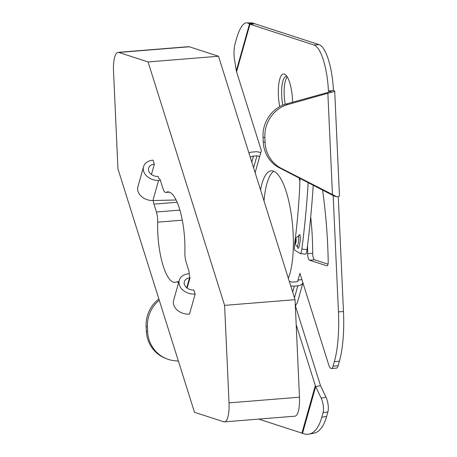 <?xml version="1.0" encoding="UTF-8"?>
<svg xmlns="http://www.w3.org/2000/svg" width="457" height="457" viewBox="0 0 457 457"><rect width="100%" height="100%" fill="white"/><g stroke="black" fill="none" stroke-linecap="round" stroke-linejoin="round"><path stroke-width="0.69" d="M224.604 305.356L229.037 402.88A21.102 6.135 85.4 0 1 224.461 421.874A21.102 6.135 85.4 0 1 223.713 421.782L194.493 412.294L117.952 168.879L113.525 71.361A21.102 6.135 85.4 0 1 118.1 52.361A21.102 6.135 85.4 0 1 118.849 52.452L148.068 61.941L224.604 305.356L295.051 299.672L218.509 56.257L189.289 46.768A21.102 6.135 -94.6 0 0 188.541 46.677L118.1 52.361M159.379 178.858L158.945 178.893L158.162 176.402L157.625 176.413A7.912 5.958 -164.3 0 1 148.628 168.147A7.912 5.958 -164.3 0 1 154.329 164.2L153.049 160.139A13.19 9.928 15.7 0 0 143.549 166.719A13.19 9.928 15.7 0 0 158.55 180.492L160.424 180.452M158.945 178.893A5.278 1.531 85.4 0 1 159.156 178.824A5.278 1.531 85.4 0 1 160.521 180.738L163 188.615A10.551 3.068 85.4 0 0 165.731 192.448L169.398 192.151M169.221 192.089L166.091 192.34A10.551 3.068 85.4 0 1 165.731 192.448M166.091 192.34A45.374 13.19 85.4 0 1 167.628 191.894A45.374 13.19 85.4 0 1 184.868 252.07A10.551 3.068 85.4 0 0 186.148 262.232L188.621 270.104A5.278 1.531 85.4 0 1 189.261 275.291L190.043 277.782L187.142 288.081M179.898 210.111L156.414 212.008A10.551 3.068 85.4 0 1 157.688 222.165A45.374 13.19 85.4 0 0 174.928 282.34A45.374 13.19 85.4 0 0 176.471 281.895A10.551 3.068 85.4 0 1 176.83 281.792A10.551 3.068 85.4 0 1 178.481 283.094M156.414 212.008L153.935 204.13A5.278 1.531 85.4 0 1 153.323 200.537M189.232 273.646L187.901 273.834A13.19 9.928 15.7 0 0 179.27 280.318A13.19 9.928 15.7 0 0 195.156 294.045L193.877 289.984A7.912 5.958 -164.3 0 1 184.342 281.746A7.912 5.958 -164.3 0 1 189.524 277.856L190.043 277.782M195.156 294.045L189.506 314.096A13.19 9.928 15.7 0 1 173.62 300.369L179.27 280.318M154.329 164.2L151.427 174.494M224.461 421.874L294.902 416.19A21.102 6.135 -94.6 0 0 299.478 397.19L295.051 299.672M148.068 61.941L218.509 56.257M308.943 434.15L313.782 433.253A73.863 26.626 -100.5 0 0 326.635 416.384L327.892 411.9A10.551 3.805 -100.5 0 0 326.012 397.253L320.54 385.657L315.701 386.553L321.174 398.15A10.551 3.805 79.5 0 1 323.053 412.802L321.797 417.281A73.863 26.626 79.5 0 1 308.943 434.15A73.863 26.626 79.5 0 1 304.768 434.036L258.759 419.109M333.947 195.825L333.164 195.67L338.443 311.914A73.863 21.473 85.4 0 1 334.364 361.653L333.102 366.137A10.551 3.068 85.4 0 1 331.399 368.531A10.551 3.068 85.4 0 1 328.669 364.697L299.929 273.297L298.044 279.981L301.934 279.667M331.399 368.531L336.432 368.125A10.551 3.068 -94.6 0 0 338.134 365.731L339.397 361.247A73.863 21.473 -94.6 0 0 343.475 311.508L338.254 196.476M320.54 385.657A5.278 3.97 15.7 0 1 320.346 385.165L295.548 306.31L296.102 304.356M333.953 195.922A5.278 0.606 177.4 0 1 334.193 196.076L279.307 167.782L281.135 168.267L336.832 196.778A10.551 1.211 -2.6 0 0 339.465 195.853L334.707 91.143A10.551 1.211 177.4 0 0 334.233 90.812L333.444 90.555A42.204 12.27 -94.6 0 0 318.992 44.597L254.983 23.815L252.767 23.992L249.95 24.221L313.959 45.003A42.204 12.27 85.4 0 1 328.412 90.96L329.2 91.217L329.223 91.708M310.714 216.892A105.516 30.676 85.4 0 1 312.697 253.304L307.664 253.709A5.278 1.531 -94.6 0 0 309.492 260.199L314.525 259.793A5.278 1.531 85.4 0 1 312.697 253.304M314.525 259.793L328.017 264.175M287.299 76.993A21.102 6.135 -94.6 0 0 284.197 95.199A21.102 6.135 -94.6 0 0 285.197 104.299M273.834 171.272A58.033 16.869 -94.6 0 0 264.026 201.017M255.132 172.723L261.353 150.621L236.56 71.772A10.551 7.946 15.7 0 1 236.32 70.772L234.418 58.89A10.551 2.285 91 0 1 234.989 44.043L236.252 39.559A73.863 15.995 91 0 1 246.734 22.85A73.863 15.995 91 0 1 248.254 23.216L249.545 23.815L254.332 23.867M296.187 324.75L315.313 385.571A10.551 7.946 -164.3 0 0 315.701 386.553L302.477 433.516M322.545 189.826A174.1 50.613 85.4 0 1 328.206 261.598A5.278 1.531 -94.6 0 1 327.046 265.86A5.278 1.531 -94.6 0 1 326.864 265.837L309.492 260.199M307.664 253.709A105.516 30.676 -94.6 0 0 307.55 245.54M299.895 181.246A105.516 30.676 -94.6 0 0 299.129 177.887M260.519 189.861A58.033 16.869 85.4 0 1 271.269 170.827A58.033 16.869 85.4 0 1 290.995 212.551A58.033 16.869 85.4 0 1 288.316 278.262M292.571 102.242A23.741 6.901 -94.6 0 0 285.711 74.931A23.741 6.901 -94.6 0 0 278.382 95.353A23.741 6.901 -94.6 0 0 279.707 106.647M313.222 185.079A163.549 26.843 96.3 0 1 307.03 249.636L301.854 249.059A5.278 0.868 96.3 0 1 300.483 253.635A5.278 0.868 96.3 0 1 300.415 253.612L294.719 250.133A5.278 0.868 96.3 0 1 294.582 244.187A116.067 19.051 96.3 0 0 299.986 178.327M305.59 254.183A5.278 0.868 -83.7 0 0 305.653 254.206A5.278 0.868 -83.7 0 0 307.03 249.636M301.854 249.059A163.549 26.843 -83.7 0 0 308.172 182.503M236.56 71.772L249.95 24.221L249.545 23.815L236.32 70.772M147.645 331.639L146.337 331.108A31.653 30.51 112.1 0 0 165.057 358.157L166.359 358.688A31.653 30.51 -67.9 0 1 147.645 331.639L147.428 326.864A31.653 30.51 -67.9 0 1 159.253 300.226M146.337 331.108L146.12 326.338L147.428 326.864M158.859 298.969A31.653 30.51 112.1 0 0 146.12 326.338M334.707 91.143A10.551 1.211 177.4 0 1 332.079 92.068L287.956 104.51L286.128 104.025L326.035 92.988C328.2 92.365 329.331 91.834 329.44 91.394M329.2 91.217A5.278 0.606 -2.6 0 1 329.434 91.366L332.079 92.068M333.444 90.555L328.412 90.96M178.401 361.121L174.368 360.693A31.653 30.51 -67.9 0 1 166.359 358.688M286.128 104.025A31.653 29.545 104.9 0 0 263.026 137.1L263.243 141.876A31.653 29.545 104.9 0 0 279.307 167.782M281.135 168.267A31.653 29.545 -75.1 0 1 265.071 142.361L263.243 141.876M263.026 137.1L264.854 137.591L265.071 142.361M264.854 137.591A31.653 29.545 -75.1 0 1 287.956 104.51M336.832 196.778L334.193 196.076M282.803 105.161A21.102 6.135 85.4 0 1 281.683 95.404A21.102 6.135 85.4 0 1 286.259 76.405A21.102 6.135 85.4 0 1 286.985 76.49M248.882 152.844A10.551 7.946 -164.3 0 1 252.207 152.061L255.669 151.781A7.386 5.564 -164.3 0 1 260.741 152.809M259.473 157.305A2.108 1.588 15.7 0 0 256.948 155.843L253.486 156.123A5.278 3.97 15.7 0 0 250.356 157.539M302.911 282.78A7.386 5.564 -164.3 0 1 297.821 285.831L294.359 286.111A10.551 7.946 -164.3 0 1 290.715 285.888M295.291 304.945A7.386 5.564 15.7 0 0 297.496 302.197L302.94 282.872M289.241 281.198A5.278 3.97 15.7 0 0 293.08 282.049L296.547 281.769A2.108 1.588 15.7 0 0 298.067 280.718A2.108 1.588 15.7 0 0 298.044 279.981L297.667 281.335M143.549 166.719L137.9 186.77A13.19 9.928 15.7 0 0 152.906 200.549L176.094 199.995M254.572 23.85L253.401 23.307A73.863 15.995 -89 0 0 251.887 22.941L246.734 22.85M157.688 222.165L182.297 220.183M153.935 204.13L177.133 202.257M118.849 52.452L189.289 46.768M229.037 402.88L299.478 397.19M189.524 277.856L186.736 287.767M323.053 412.802L327.892 411.9M326.012 397.253L321.174 398.15M338.134 365.731L333.102 366.137M339.397 361.247L334.364 361.653M301.923 433.122L315.313 385.571M298.524 237.023L298.958 235.755L298.13 236.326A5.01 0.823 96.3 0 1 298.558 240.228A5.01 0.823 96.3 0 1 297.027 246.266L297.707 247.003L297.564 245.666M297.57 246.757A6.946 1.143 -83.7 0 0 298.838 247.334A6.946 1.143 -83.7 0 0 300.158 239.948A6.946 1.143 -83.7 0 0 298.769 235.966M296.165 240.645A2.108 0.348 96.3 0 1 295.451 243.095A2.108 0.348 96.3 0 1 295.702 239.548A2.108 0.348 96.3 0 1 296.165 240.645M327.229 265.808L326.864 265.837M327.869 93.474L332.45 194.436M292.669 292.103L294.359 286.111M251.796 162.115L253.486 156.123M158.55 180.492L152.906 200.549M256.948 155.843L253.584 167.799M297.821 285.831L294.457 297.787M343.475 311.508L338.443 311.914M318.992 44.597L313.959 45.003M326.635 416.384L321.797 417.281M253.401 23.307L248.254 23.216M176.83 281.792L178.898 281.621M297.021 246.26C295.828 245.717 295.256 244.232 295.319 241.799C295.987 238.874 295.256 237.634 298.13 236.326M300.483 253.635L305.653 254.206"/></g></svg>
